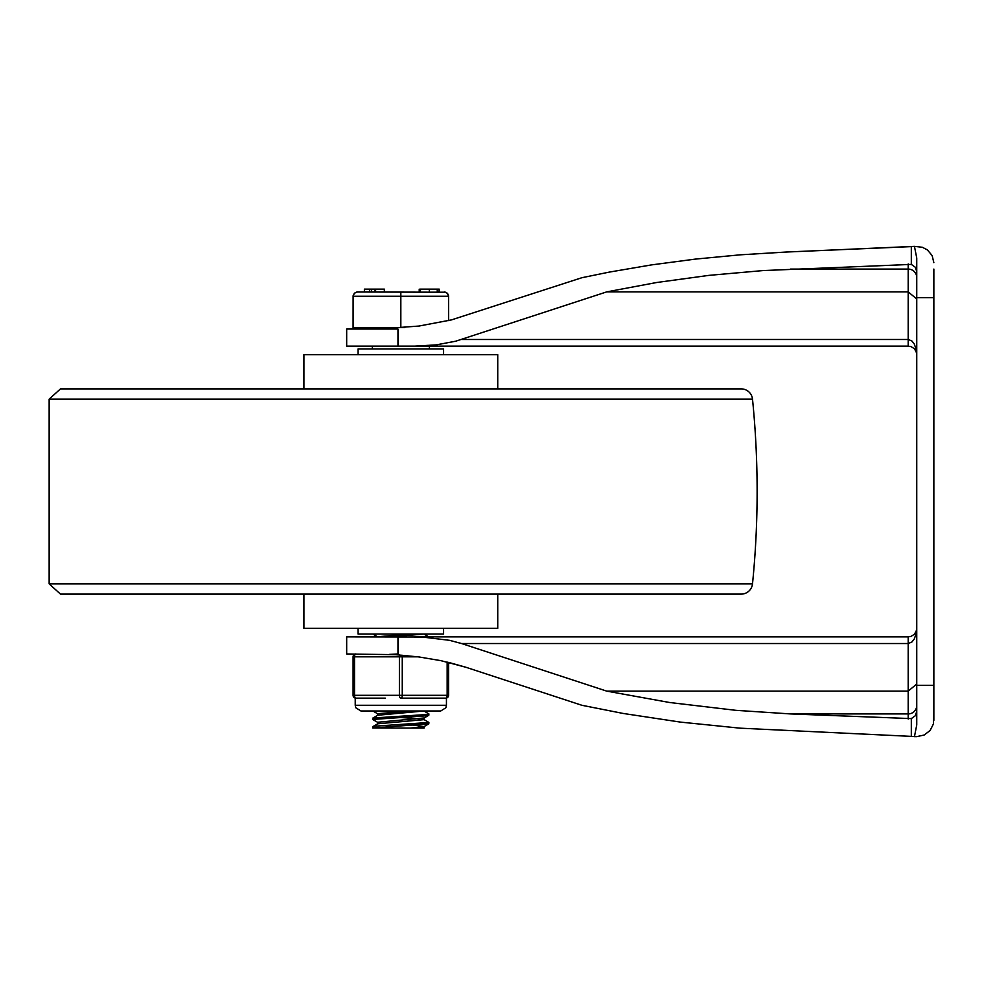 <?xml version="1.0" encoding="UTF-8"?>
<svg xmlns="http://www.w3.org/2000/svg" width="983" height="983" viewBox="0 0 983 983"><rect width="100%" height="100%" fill="white"/><g stroke="black" fill="none" stroke-linecap="round" stroke-linejoin="round"><path stroke-width="1.47" d="M933.85 269.072L933.85 685.323L916.746 685.323L916.746 724.962L914.448 736.636L916.746 736.636L740.076 728.17L680.506 722.112L623.075 713.437L581.875 705.278L465.93 667.273L441.023 660.687L418.955 656.951L395.608 654.69L346.68 653.965L346.68 636.873L422.014 637.009L449.55 640.326L461.519 643.521L606.732 691.123L908.194 691.123L916.746 684.021M933.85 713.928L933.42 723.955L930.115 730.492L924.167 735.014L916.746 736.636M933.85 297.677L916.746 297.677L916.746 258.038L914.448 246.364L922.398 247.286L927.411 249.928L932.154 255.592L933.85 262.67M914.448 246.364L785.712 252.066L911.315 246.61L911.315 264.402L763.078 270.571L709.038 275.363L656.705 282.502L606.732 291.877L455.731 341.199L436.206 344.873L414.777 346.127L908.194 346.127L911.02 346.606L914.239 348.633L916.267 351.853L916.746 354.679L916.267 349.665L914.239 343.939L911.905 340.99L908.194 339.479L461.519 339.479M916.746 271.529L915.259 267.216L911.315 264.402M916.746 298.979L908.194 291.877L908.194 346.127M461.519 643.521L908.194 643.521L911.905 642.01L914.239 639.061L916.267 633.335L916.746 628.321L916.267 631.147L914.239 634.367L911.02 636.394L908.194 636.873L414.777 636.873M916.746 711.471L915.259 715.784L911.315 718.598L911.315 736.39M606.732 691.123L669.583 702.501L735.886 710.328L790.541 713.928L911.315 718.598M414.777 346.127L397.98 346.127L397.98 329.035L378.013 329.035L418.955 326.049L451.394 319.917L581.875 277.722L609.153 272.131L651.471 264.906L695.227 259.119L740.076 254.83L785.712 252.066M399.749 654.985A2.851 1.425 90 0 0 399.405 656.816L399.405 695.3L353.094 695.3A2.851 2.851 0 0 0 355.932 698.151A2.851 1.425 -90 0 1 354.519 695.3L354.519 656.816A2.851 1.425 -90 0 1 355.932 653.965A2.851 2.851 0 0 0 353.094 656.816L353.094 695.3A2.851 2.851 0 0 0 355.932 698.151L355.232 698.151L355.232 705.278L446.442 705.278L446.442 698.151L430.235 698.151L445.729 698.151A2.851 2.851 0 0 0 448.58 695.3L448.58 662.382L465.93 667.273M606.732 291.877L908.194 291.877L908.194 269.072A8.552 8.503 180 0 1 916.746 277.562M397.98 346.127L346.68 346.127L346.68 329.035L378.013 329.035M397.98 636.873L397.98 653.965L389.649 654.371M933.85 720.33L933.85 685.323M916.746 297.677L916.746 685.323M98.693 594.113L702.968 594.113L98.693 594.113M741.17 388.887A11.403 11.403 0 0 1 752.511 399.147A926.367 926.367 0 0 1 752.511 583.853L49.15 583.853L49.15 399.147L60.491 388.887L741.17 388.887L98.693 388.887M752.511 583.853A11.403 11.403 0 0 1 741.17 594.113L60.491 594.113L49.15 583.853M303.919 388.887L303.919 354.679L497.742 354.679L497.742 388.887M497.742 594.113L497.742 628.321L303.919 628.321L303.919 594.113M443.591 354.679L443.591 348.977L358.07 348.977L358.07 354.679M358.07 628.321L358.07 634.023L443.591 634.023L443.591 628.321M377.742 636.873L372.815 634.023M428.809 636.849L423.919 634.01M377.742 722.382L372.852 719.556L373.012 718.008L425.27 714.616L428.907 713.916L423.919 710.967M372.754 719.433L425.123 715.882L428.809 715.28L428.907 713.941M377.742 713.842L372.815 710.979M372.754 727.985L372.852 726.634L375.445 726.142L428.907 722.468L428.809 723.832L423.919 726.67L410.464 728.084L372.754 727.985L428.809 723.832M423.919 719.519L428.907 722.468M424.042 717.971L377.632 722.247L377.632 723.869M413.818 725.196L424.029 726.523M424.042 726.597L424.042 728.084L410.464 728.084M410.464 710.979L377.632 713.695L377.632 715.317M398.754 717.406L419.729 718.819M424.042 718.045L424.042 719.654L377.742 723.795L372.852 726.634M424.042 710.979L377.742 715.243L372.852 718.082M410.464 634.023L377.619 636.738M424.042 634.023L391.197 636.873M448.58 320.618L448.543 295.772L447.646 293.585L445.717 292.209L356.89 292L354.335 293.229L353.118 295.772L353.094 327.609L404.812 327.609M400.831 327.609L400.831 296.252L448.58 296.252L447.326 293.229L444.304 291.976M439.18 289.125L439.18 291.976L439.18 289.125M369.51 289.125L364.398 289.125L364.398 291.976L369.51 291.976L369.51 289.125L371.451 289.125L371.451 291.976L375.064 291.976L375.064 289.125L371.451 289.125M375.617 289.125L375.617 291.976L384.353 291.976L384.353 289.125L375.064 289.125M375.346 289.125L375.064 291.976M437.238 289.125L438.959 289.125L438.959 291.976L437.238 291.976L437.238 289.125L429.301 289.125L429.301 291.976M420.454 291.976L420.454 289.125L429.301 289.125M357.357 291.976L354.335 293.229L353.094 296.252L400.831 296.252L400.831 291.976M447.154 662.038L447.154 695.3L399.405 695.3A2.851 1.425 90 0 0 400.831 698.151L416.325 698.151L400.831 698.151A2.851 1.425 -90 0 0 402.256 695.3L402.256 656.816A2.851 1.425 -90 0 0 401.986 655.157M355.932 698.151L385.336 698.151M417.922 656.816L353.094 656.816A2.851 2.851 0 0 1 355.932 653.965A2.851 2.851 0 0 0 353.094 656.816A2.851 2.851 0 0 1 355.932 653.965M430.235 698.151L416.325 698.151M908.194 263.948L908.194 269.072L790.541 269.072M908.194 636.873L908.194 719.052M790.541 713.928L908.194 713.928A8.552 8.503 180 0 0 916.746 705.438M49.15 399.147L752.511 399.147M448.58 695.3L447.154 695.3A2.851 1.425 90 0 1 445.729 698.151M916.07 351.349L916.746 354.679M916.746 628.321L916.07 631.651M428.809 715.28L423.919 718.106M419.225 289.125L419.225 291.976M355.232 327.609L355.232 329.035M372.324 346.127L372.324 348.977M429.338 346.127L429.338 348.977M446.442 705.278L445.852 707.785L440.74 710.979L360.921 710.979L355.809 707.785L355.232 705.278"/></g></svg>
